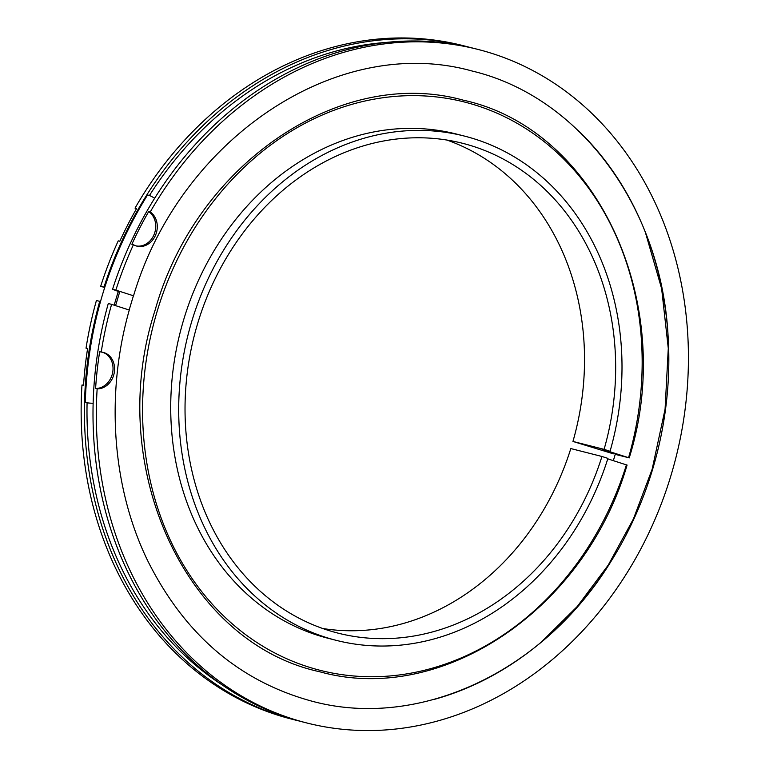 <?xml version="1.0" encoding="UTF-8"?>
<svg xmlns="http://www.w3.org/2000/svg" width="769" height="769" viewBox="0 0 769 769"><rect width="100%" height="100%" fill="white"/><g stroke="black" fill="none" stroke-linecap="round" stroke-linejoin="round"><path stroke-width="1.15" d="M610.057 451.259A260.143 218.915 -75.7 0 0 464.428 136.084A260.143 218.915 -75.7 0 0 191.692 321.615A260.143 218.915 -75.7 0 0 336.274 640.356A260.143 218.915 -75.7 0 0 607.914 458.382L601.954 456.478A252.713 212.667 -75.7 0 1 338.1 633.147A252.713 212.667 -75.7 0 1 197.652 323.518A252.713 212.667 -75.7 0 1 462.592 143.294A252.713 212.667 -75.7 0 1 604.088 449.356L610.057 451.259L602.079 449.231L628.571 457.69L615.585 454.45M626.062 464.774L607.77 458.853M336.274 640.356L328.296 638.328A260.143 218.915 -75.7 0 1 183.714 319.587A260.143 218.915 -75.7 0 1 456.45 134.056L464.428 136.084M604.088 449.356L572.953 441.444L613.393 453.835M446.847 140.035A252.713 212.667 -75.7 0 1 572.953 441.444M601.954 456.478L570.819 448.567A252.713 212.667 -75.7 0 1 322.711 628.494M117.215 291.057L112.553 289.288L115.859 290.124L133.143 295.681M102.556 352.269A18.581 15.64 -75.7 0 1 112.111 374.811A18.581 15.64 -75.7 0 1 95.596 388.47A347.482 292.412 104.3 0 1 99.653 351.683L101.21 352.077A347.482 292.412 -75.7 0 1 111.592 304.361L129.163 309.994L133.431 295.757M119.147 292.124L118.041 291.816M101.21 352.077A18.581 15.64 -75.7 0 1 103.334 352.442A18.581 15.64 -75.7 0 1 113.668 375.205A18.581 15.64 -75.7 0 1 97.154 388.864A347.482 292.412 -75.7 0 0 306.783 722.966L303.476 722.129A347.482 292.412 -75.7 0 1 108.285 303.524L111.592 304.361M115.859 290.124A347.482 292.412 -75.7 0 1 133.422 244.696A18.581 15.64 -75.7 0 0 136.882 246.128A18.581 15.64 -75.7 0 0 156.367 232.872A18.581 15.64 -75.7 0 0 150.224 211.984L148.667 211.59A18.581 15.64 -75.7 0 1 154.809 232.478A18.581 15.64 -75.7 0 1 136.113 245.907M112.553 289.288A347.482 292.412 -75.7 0 1 474.646 48.572L477.953 49.418A347.482 292.412 -75.7 0 1 675.768 458.218A347.482 292.412 -75.7 0 1 306.783 722.966M148.667 211.59A347.482 292.412 104.3 0 0 131.864 244.302L133.422 244.696M150.224 211.984A347.482 292.412 -75.7 0 1 477.953 49.418M95.596 388.47L97.154 388.864M86.032 348.222A347.482 292.412 -75.7 0 1 96.413 300.506L99.72 301.342A347.482 292.412 -75.7 0 0 294.912 719.957L291.605 719.111A347.482 292.412 -75.7 0 1 81.975 385.009L83.533 385.404A347.482 292.412 -75.7 0 1 87.589 348.617L86.032 348.222M466.091 46.4A347.482 292.412 -75.7 0 0 103.988 287.116L100.681 286.27A347.482 292.412 -75.7 0 1 118.243 240.841L119.801 241.235A347.482 292.412 -75.7 0 1 136.603 208.524L135.046 208.13A347.482 292.412 -75.7 0 1 462.775 45.554L466.091 46.4A347.482 292.412 -75.7 0 1 470.359 47.524M299.199 721.005A347.482 292.412 -75.7 0 1 294.912 719.957M103.988 287.116L104.738 287.356M100.479 301.583L99.72 301.342M83.561 384.952A18.581 15.64 -75.7 0 1 81.975 385.009M100.681 286.27L104.68 287.548M135.046 208.13A18.581 15.64 -75.7 0 1 136.286 209.072M93.155 403.254A7.065 0.99 1.5 0 1 86.339 402.62A7.065 0.99 1.5 0 1 85.292 402.062C87.695 327.325 108.371 258.394 147.331 195.297A7.065 1.365 32.1 0 1 148.552 195.239A7.065 1.365 32.1 0 1 154.627 198.267M626.437 464.812A293.181 246.714 -75.7 0 1 306.668 666.415A293.181 246.714 -75.7 0 1 157.212 311.128A293.181 246.714 -75.7 0 1 475.098 105.017A293.181 246.714 -75.7 0 1 628.571 457.69M149.436 195.518A344.512 289.913 -75.7 0 1 386.586 42.382M223.135 685.525A344.512 289.913 -75.7 0 1 87.08 402.773M578.413 130.72A325.2 273.658 -75.7 0 1 668.069 335.592A325.2 273.658 -75.7 0 1 610.461 562.283A325.2 273.658 -75.7 0 1 433.87 699.492M629.215 457.92C677.662 303.467 596.802 128.894 463.207 100.162C340.071 65.807 195.653 164.489 155.011 310.503C104.488 465.591 185.127 642.73 319.75 671.77C441.839 705.913 585.19 609.394 627.081 465.043M541.184 642.202L577.259 606.501L608.279 565.032L633.445 518.883L652.15 469.244L665.07 409.233L668.28 348.347L661.638 288.663L645.345 232.257M119.628 292.153L115.571 305.629M613.354 460.631L615.479 453.508M133.546 295.786C179.571 140.439 335.87 33.067 472.051 71.008C579.49 96.519 661.205 206.746 668.069 335.592M129.279 310.022C105.266 394.795 112.13 487.767 147.783 560.899C184.666 634.627 239.37 681.382 311.906 701.174C418.48 730.05 542.914 672.212 610.461 562.283M118.33 291.22L114.139 305.178"/></g></svg>
